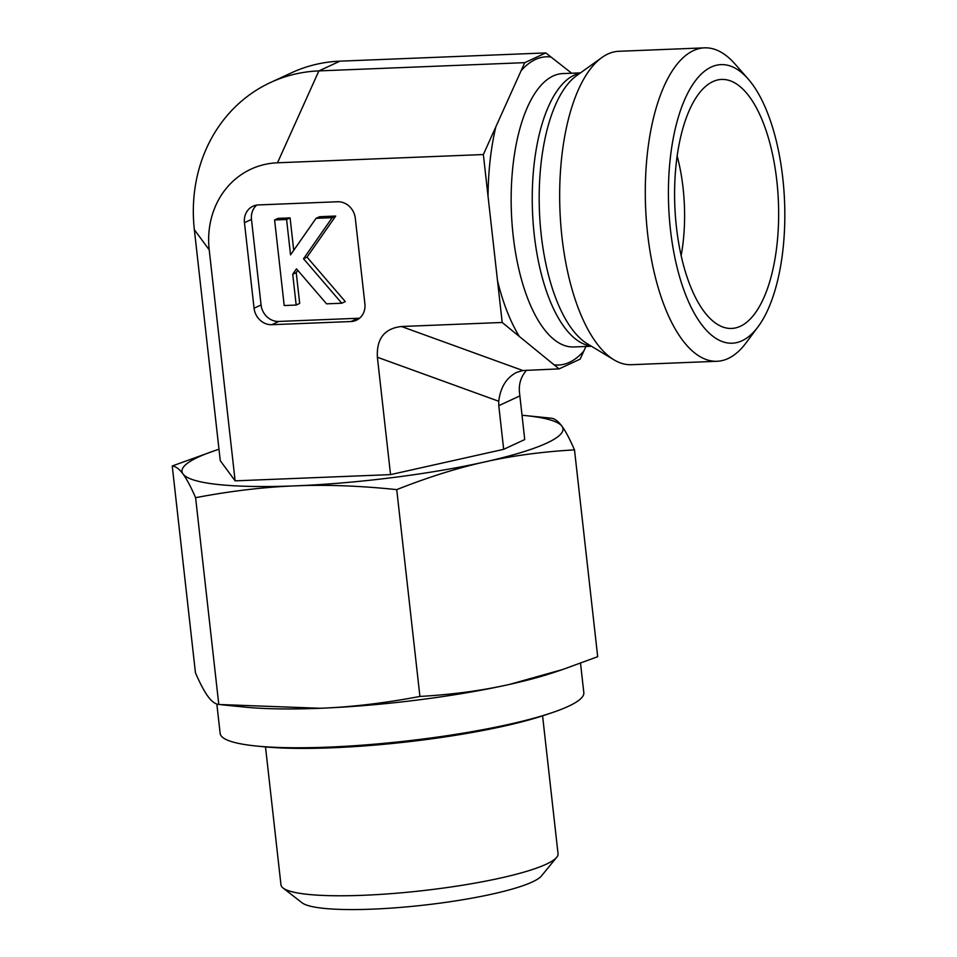 <?xml version="1.0" encoding="UTF-8"?>
<svg xmlns="http://www.w3.org/2000/svg" width="957" height="957" viewBox="0 0 957 957"><rect width="100%" height="100%" fill="white"/><g stroke="black" fill="none" stroke-linecap="round" stroke-linejoin="round"><path stroke-width="1.44" d="M283.057 888.012L302.041 902.786A121.982 18.877 -6.4 0 0 372.297 909.15A121.982 18.877 -6.4 0 0 541.483 875.918L556.711 857.316A139.399 21.568 173.6 0 1 363.361 895.285A139.399 21.568 173.6 0 1 283.057 888.012A139.399 21.568 173.6 0 1 280.975 884.842L265.508 746.938M542.583 715.86L558.051 853.764A139.399 21.568 173.6 0 1 556.711 857.316M270.568 82.481L291.622 72.744A155.955 139.746 -114.8 0 1 339.938 61.164L318.884 70.902A155.955 139.746 -114.8 0 0 270.568 82.481A155.955 139.746 -114.8 0 0 194.355 229.692L220.266 460.664L235.123 480.845L390.54 474.624L503.669 449.323L524.723 439.574L519.4 391.7C518.802 383.398 521.206 376.233 526.649 370.192M503.669 449.323L498.776 405.672L519.83 395.935M748.171 79L735.024 64.011A156.84 65.243 87.7 0 0 704.508 47.85A156.84 65.243 87.7 0 0 693.514 50.577A156.84 65.243 87.7 0 0 646.37 220.541A156.84 65.243 87.7 0 0 717.056 361.279A156.84 65.243 87.7 0 0 746.185 342.726L758.088 326.744A139.411 57.994 -92.3 0 1 668.68 206.245A139.411 57.994 -92.3 0 1 748.171 79A139.411 57.994 -92.3 0 1 782.766 177.942A139.411 57.994 -92.3 0 1 758.088 326.744M704.508 47.85L618.88 51.283A156.84 65.243 87.7 0 0 607.874 54.011A156.84 65.243 87.7 0 0 601.881 57.528A156.84 65.243 87.7 0 0 559.965 210.6A156.84 65.243 87.7 0 0 613.987 359.832A156.84 65.243 87.7 0 0 631.417 364.701L717.056 361.279M776.809 180.706A124.601 51.834 -92.3 0 1 726.542 328.048A124.601 51.834 -92.3 0 1 676.432 227.156A124.601 51.834 -92.3 0 1 716.626 80.221A124.601 51.834 -92.3 0 1 776.809 180.706M681.145 255.627A104.564 43.496 87.7 0 0 683.059 187.871A104.564 43.496 87.7 0 0 677.161 156.039M585.935 346.47L580.145 359.138L559.079 368.888L502.198 322.473L483.357 154.544L524.735 62.66L545.789 52.922L571.676 73.222M502.198 322.473L401.473 326.504L522.833 370.526L559.079 368.888M235.123 480.845L209.212 249.861L194.355 229.692M332.187 217.682L303.525 258.749L341.781 303.225L326.564 303.836L296.479 268.845L292.722 274.228L296.18 305.056L284.193 305.534L274.599 219.978L286.586 219.5L290.545 254.873L316.061 218.328L332.187 217.682L335.692 216.055L307.03 257.122L303.525 258.749M307.03 257.122L345.286 301.599L341.781 303.225M297.783 270.376L296.227 272.601L292.722 274.228M296.227 272.601L299.685 303.429L296.18 305.056M286.586 219.5L290.091 217.885L278.104 218.363L274.599 219.978M290.091 217.885L293.727 250.315M335.692 216.055L319.566 216.701L316.061 218.328M358.002 318.274L350.98 321.528A17.429 15.611 -114.8 0 0 356.387 320.236A17.429 15.611 -114.8 0 0 364.892 303.788L355.298 218.232A17.429 15.611 -114.8 0 0 337.546 201.76L258.378 204.93A17.429 15.611 -114.8 0 0 252.971 206.222A17.429 15.611 -114.8 0 0 244.454 222.67L251.476 219.428L261.07 304.972A17.429 15.611 -114.8 0 0 278.822 321.444L358.002 318.274A17.429 15.611 -114.8 0 0 359.665 318.119M261.07 304.972L254.06 308.226A17.429 15.611 -114.8 0 0 271.812 324.698L278.822 321.444M350.98 321.528L271.812 324.698M256.715 205.097A17.429 15.611 -114.8 0 0 251.476 219.428M254.06 308.226L244.454 222.67M522.833 370.526L516.589 372.417C506.397 377.716 500.439 387.334 498.741 401.258L498.776 405.672M401.473 326.504C384.475 328.43 376.448 338.682 377.381 357.236L498.741 401.258M390.54 474.624L377.381 357.236M524.735 62.66L318.884 70.902L277.506 162.786A85.52 76.632 -114.8 0 0 209.212 249.861M277.506 162.786L483.357 154.544M339.938 61.164L545.789 52.922M216.844 704.041L220.146 733.421A182.978 28.303 -6.4 0 0 255.029 745.886A182.978 28.303 -6.4 0 0 256.273 746.017L263.474 746.735A174.27 26.963 -6.4 0 0 544.521 715.214L551.376 712.917A182.978 28.303 -6.4 0 0 583.818 692.629L580.528 663.237M256.273 746.017A182.978 28.303 -6.4 0 0 551.376 712.917M562.776 669.469L553.959 672.436A191.687 29.655 173.6 0 1 509.686 684.375L562.776 669.469L597.694 656.693L574.499 449.874C542.105 451.728 512.186 455.747 484.732 461.944C457.279 468.033 427.935 477.256 396.724 489.625L419.92 696.445C452.314 694.591 482.232 690.571 509.686 684.375A191.687 29.655 173.6 0 1 320.236 708.276C351.303 707.091 384.535 703.144 419.92 696.445M396.724 489.625C360.155 485.809 326.337 484.553 295.282 485.857C264.216 487.041 230.984 490.977 195.599 497.676C190.826 486.754 186.639 478.871 183.038 474.026C179.426 469.074 175.825 466.394 172.236 465.975L195.443 672.795C200.204 683.729 204.391 691.612 207.992 696.445C211.605 701.397 215.205 704.089 218.794 704.496L320.236 708.276A191.687 29.655 173.6 0 1 244.801 707.103L221.51 704.771M195.599 497.676L218.794 704.496M525.142 415.553L551.136 418.173C554.725 418.58 558.326 421.271 561.938 426.224A191.687 29.655 -6.4 0 0 525.142 415.553A191.687 29.655 -6.4 0 0 521.996 415.266M172.236 465.975L215.983 450.233A191.687 29.655 -6.4 0 0 183.038 474.026A191.687 29.655 -6.4 0 0 295.282 485.857A191.687 29.655 -6.4 0 0 484.732 461.944A191.687 29.655 -6.4 0 0 561.938 426.224C565.539 431.057 569.726 438.94 574.499 449.874M218.986 449.252A191.687 29.655 -6.4 0 0 215.983 450.233M583.782 351.063A154.221 64.155 -92.3 0 1 554.079 364.808M519.388 336.505A154.221 64.155 -92.3 0 1 497.508 280.676M488.046 196.352A154.221 64.155 -92.3 0 1 495.87 126.779M521.098 70.746A154.221 64.155 -92.3 0 1 535.453 59.49A154.221 64.155 -92.3 0 1 550.801 57.001M591.438 346.255L573.745 346.96A136.803 56.906 -92.3 0 1 512.091 224.201A136.803 56.906 -92.3 0 1 553.206 75.962A136.803 56.906 -92.3 0 1 562.8 73.581L580.492 72.876M590.936 345.955A136.803 56.906 -92.3 0 1 532.858 218.698A136.803 56.906 -92.3 0 1 574.296 75.113A136.803 56.906 -92.3 0 1 580.014 73.211M613.987 359.832L587.383 343.802A139.136 57.875 -92.3 0 1 539.449 211.425A139.136 57.875 -92.3 0 1 576.64 75.627L601.881 57.528"/></g></svg>
